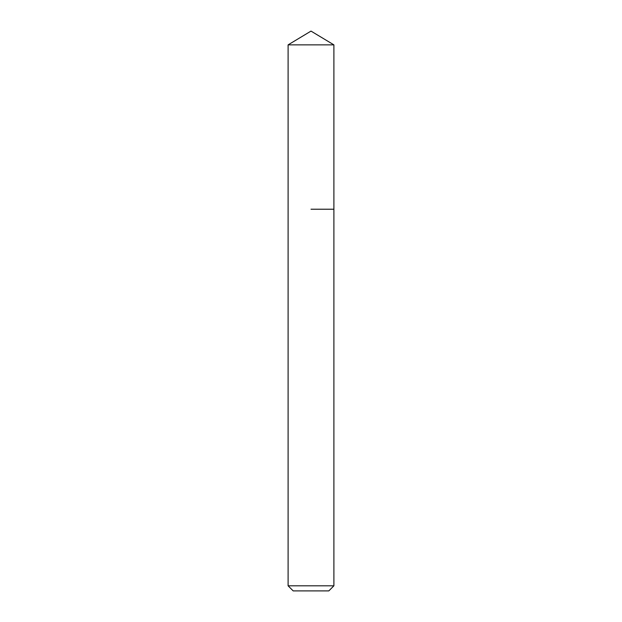 <?xml version="1.0" encoding="UTF-8"?>
<svg xmlns="http://www.w3.org/2000/svg" width="622" height="622" viewBox="0 0 622 622"><rect width="100%" height="100%" fill="white"/><g stroke="black" fill="none" stroke-linecap="round" stroke-linejoin="round"><path stroke-width="0.93" d="M333.897 585.807L288.103 585.807L293.187 590.9L328.813 590.9L333.897 585.807L333.897 44.862L288.103 44.862L311 31.1L333.897 44.862M311 209.217L333.897 209.217L311 209.217M288.103 585.807L288.103 44.862"/></g></svg>
